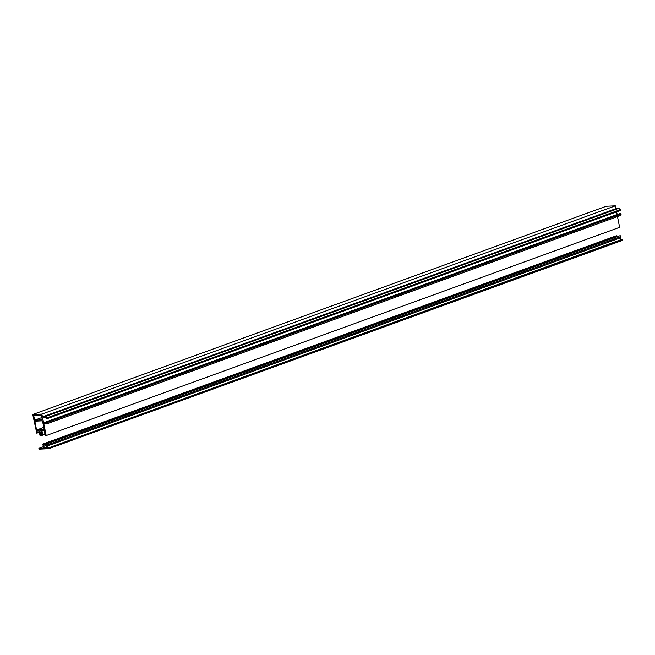 <?xml version="1.0" encoding="UTF-8"?>
<svg xmlns="http://www.w3.org/2000/svg" width="655" height="655" viewBox="0 0 655 655"><rect width="100%" height="100%" fill="white"/><g stroke="black" fill="none" stroke-linecap="round" stroke-linejoin="round"><path stroke-width="0.98" d="M36.786 433.168L37.016 430.99L39.095 430.892L40.086 435.853L40.815 435.821L39.824 430.859L41.167 430.802L42.026 435.1L42.812 435.059L41.953 430.761L44.45 430.646L44.9 434.257L45.441 435.608L46.169 435.575L43.811 423.76L46.841 423.834L47.709 422.369L47.217 421.533L46.374 422.835L43.615 422.77L42.64 417.898L45.318 417.579L46.751 418.791L46.824 417.915L45.383 416.555L42.444 416.899L41.879 414.091L32.75 414.509L36.786 433.168M620.203 210.542L620.277 209.665L618.836 208.306L615.896 208.65L615.332 205.842L606.202 206.259L32.75 414.509M44.253 429.655L42.485 420.821L34.821 421.173L36.582 430.008L44.253 429.655M42.288 419.83L41.347 415.114L33.675 415.466L34.617 420.174L42.288 419.83M617.256 214.521L616.543 211.884M46.841 423.834L620.293 215.585L621.161 214.119L620.531 213.407M46.169 435.575L619.622 227.326L617.485 216.608M43.615 422.77L617.067 214.521M45.383 416.555L618.836 208.306M42.444 416.899L615.896 208.65M41.879 414.091L615.332 205.842M40.815 435.821L44.933 434.322M40.815 434.445L41.822 434.077M40.274 433.094L41.535 432.636M42.812 435.059L44.917 434.298M36.582 430.008L43.803 427.387M34.617 420.174L41.838 417.554M44.278 448.085L43.476 444.033L42.804 444.065L43.615 448.11L38.891 448.331L39.054 449.158L48.797 448.708L622.25 240.459L622.086 239.632L621.022 239.681L620.211 235.636L46.087 443.918L46.898 447.963L44.278 448.085L46.742 447.185M48.797 448.708L48.634 447.881L622.086 239.632M48.634 447.881L621.022 239.681M47.569 447.93L47.185 446.03L620.637 237.781M47.185 446.03L47.185 444.95L620.637 236.701M47.185 444.95L46.759 443.885L620.211 235.636M46.759 443.885L46.087 443.918M43.901 446.186L46.513 445.236M43.476 445.122L46.177 444.139M616.928 236.619L616.92 235.784L616.257 235.816L42.804 444.065M43.476 444.033L616.92 235.784M38.891 448.331L43.328 446.718M37.016 432.849L39.316 432.013M46.824 417.915L620.277 209.665M47.709 422.369L621.161 214.119M36.852 433.16L39.365 432.243M46.824 418.774L620.277 210.525M47.217 421.533L620.67 213.284"/></g></svg>
